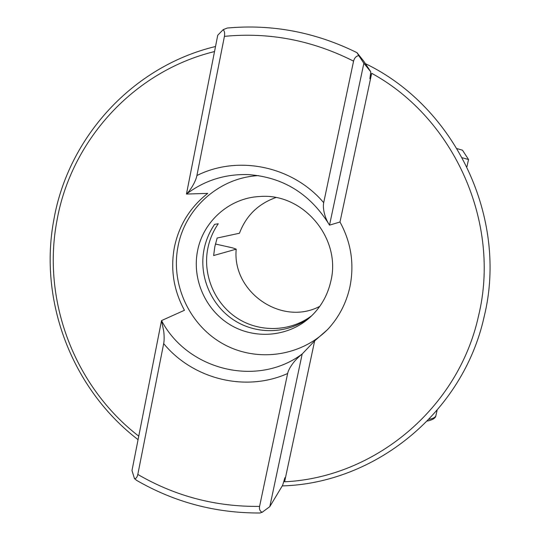 <?xml version="1.0" encoding="UTF-8"?>
<svg xmlns="http://www.w3.org/2000/svg" width="540" height="540" viewBox="0 0 540 540"><rect width="100%" height="100%" fill="white"/><g stroke="black" fill="none" stroke-linecap="round" stroke-linejoin="round"><path stroke-width="0.81" d="M259.895 512.993L262.177 512.278C259.969 511.279 259.106 509.315 259.578 506.385L287.631 373.498C288.232 370.548 290.216 366.876 293.578 362.482C296.123 359.35 298.991 356.522 302.184 353.997L314.644 340.902L327.719 329.441C338.877 317.392 346.275 303.224 349.9 286.936C354.49 264.188 351.189 242.548 339.991 222.007L329.528 225.14L328.374 223.283C324.81 217.282 322.556 208.427 323.69 202.682L353.565 61.142C354.389 57.976 356.117 56.12 358.769 55.586L356.96 52.657C315.38 32.144 272.126 23.942 227.205 28.04L223.148 29.693C224.519 30.976 224.944 33.197 224.417 36.362L196.904 175.541C195.71 181.811 190.215 190.6 186.455 194.056L217.742 35.242L223.148 29.693M262.177 512.278L269.798 506.642L302.184 353.997C257.135 387.652 187.542 370.123 161.528 320.578L163.755 331.398C164.295 336.636 164.268 340.706 163.674 343.615L137.815 474.444C137.16 477.265 136.06 478.676 134.501 478.69L131.983 470.543L161.528 320.578L184.451 310.277C173.678 290.432 170.323 269.433 174.386 247.293C178.983 225.241 190.1 207.266 207.725 193.381L186.455 194.056C204.788 180.259 225.572 173.785 248.805 174.629C282.872 177.255 309.393 193.475 328.374 223.283M258.579 175.622C219.341 177.451 185.031 208.251 178.004 246.517C170.512 284.378 189.466 325.296 223.216 343.966C256.885 362.738 301.509 356.636 328.583 328.509M357.001 52.691L363.845 61.29L370.751 71.78L369.907 78.793L371.689 73.305C454.808 118.712 501.127 223.729 478.521 315.981C458.163 408.949 374.031 477.617 284.607 481.795L284.891 477.711L282.67 485.197L269.798 506.642M138.071 439.668C72.09 389.178 38.381 301.091 53.899 219.449C68.202 137.72 132.293 66.427 215.521 46.501M365.391 63.639C455.848 107.123 508.41 218.646 484.171 316.582C463.05 412.931 374.834 483.374 282.245 485.912M138.76 436.171C74.486 386.6 41.742 300.517 56.923 220.766C70.936 140.92 133.387 71.3 214.529 51.563M275.798 197.573C258.188 203.857 246.071 215.744 239.456 233.24L217.154 238.032L214.839 246.645L213.631 255.535L236.223 249.163C231.896 291.971 281.678 326.551 319.781 306.349M311.891 315.583C290.439 331.952 259.591 332.782 237.08 318.067C214.542 303.372 202.534 274.766 207.819 248.38C209.635 239.45 213.111 231.248 218.255 223.769L214.637 224.336C209.425 231.93 205.895 240.253 204.059 249.311C198.653 276.338 211.14 305.633 234.38 320.429C257.587 335.259 289.231 333.882 310.817 316.609M330.885 281.003C327.53 295.934 320.213 308.367 308.921 318.317C287.145 337.163 254.144 339.518 229.716 324.52C205.254 309.555 191.929 279.059 197.546 250.925C203.033 221.42 229.547 197.836 259.673 196.519C302.852 192.652 341.469 238.1 330.885 281.003M236.223 249.163L232.7 247.887L215.419 244.019M134.501 478.69L136.978 480.58M314.644 340.902L284.607 481.795M370.751 71.78L363.865 63.281L329.528 225.14M371.689 73.305L339.991 222.007M363.865 63.281L358.769 55.586M466.938 166.718L468.545 159.509L462.503 150.221L457.11 148.642M468.545 159.509L462.341 157.781M196.904 175.541C237.985 154.872 292.666 165.983 323.69 202.682M353.565 61.142C312.228 40.27 269.176 32.009 224.417 36.362M137.815 474.444C175.325 496.253 215.912 506.898 259.578 506.385M287.631 373.498C245.538 392.425 193.03 379.202 163.674 343.615M429.023 419.31C433.168 418.568 435.463 417.312 435.908 415.55L437.083 410.373M260.172 512.987C215.723 513.236 174.407 502.288 136.222 480.134M427.329 421.065C432.871 419.837 435.726 418.001 435.908 415.55"/></g></svg>
